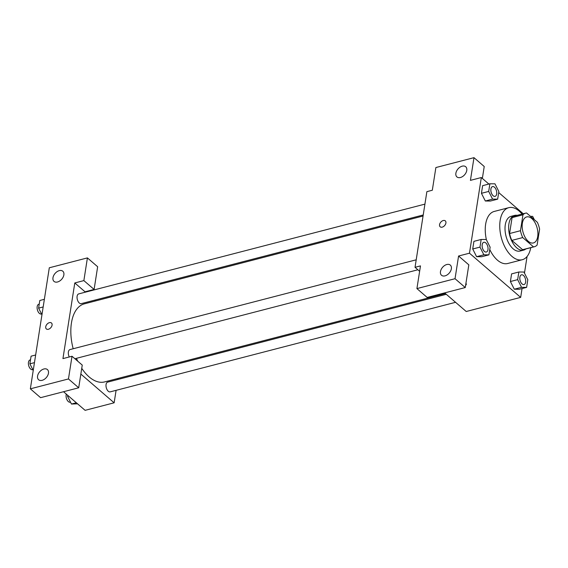 <?xml version="1.0" encoding="UTF-8"?>
<svg xmlns="http://www.w3.org/2000/svg" width="568" height="568" viewBox="0 0 568 568"><rect width="100%" height="100%" fill="white"/><g stroke="black" fill="none" stroke-linecap="round" stroke-linejoin="round"><path stroke-width="0.85" d="M528.254 241.279A13.44 7.363 -104.5 0 1 522.198 227.399A13.44 7.363 -104.5 0 1 526.657 216.919A13.44 7.363 -104.5 0 1 537.158 228.087A13.44 7.363 -104.5 0 1 533.409 242.948A13.44 7.363 -104.5 0 1 528.254 241.279M537.108 245.078L539.6 229.152A17.352 9.5 -104.5 0 0 537.349 222.294L526.571 212.986A17.352 9.5 -104.5 0 0 525.677 213.142A17.352 9.5 -104.5 0 0 522.965 214.789L520.465 230.714A17.352 9.5 -104.5 0 0 522.723 237.573L533.494 246.881A17.352 9.5 -104.5 0 0 534.389 246.732A17.352 9.5 -104.5 0 0 537.108 245.078M522.965 214.789L512.073 217.615L509.581 233.54L520.465 230.714M522.723 237.573L511.832 240.399L522.61 249.7L533.494 246.881M511.832 240.399A17.352 9.5 -104.5 0 1 509.581 233.54M512.073 217.615A17.352 9.5 -104.5 0 1 514.793 215.961L525.677 213.142M534.389 246.732L523.497 249.551A17.352 9.5 -104.5 0 1 522.61 249.7M517.171 215.343A17.92 9.812 75.5 0 0 514.644 215.407A17.92 9.812 75.5 0 0 508.907 223.92A17.92 9.812 75.5 0 0 512.556 242.529A17.92 9.812 75.5 0 0 523.646 250.105A17.92 9.812 75.5 0 0 525.883 248.933M523.646 250.105L520.011 251.049A17.92 9.812 -104.5 0 1 513.145 248.827A17.92 9.812 -104.5 0 1 505.279 224.857A17.92 9.812 -104.5 0 1 511.015 216.351L514.644 215.407M530.753 247.669A26.888 14.718 -104.5 0 1 522.262 259.725A26.888 14.718 -104.5 0 1 511.96 256.395A26.888 14.718 -104.5 0 1 499.84 228.634A26.888 14.718 -104.5 0 1 508.765 207.675A26.888 14.718 -104.5 0 1 522.042 214.079M522.262 259.725L507.742 263.488A26.888 14.718 -104.5 0 1 497.44 260.158A26.888 14.718 -104.5 0 1 489.772 249.529M486.435 239.874A26.888 14.718 -104.5 0 1 494.245 211.438L508.765 207.675M488.87 184.053L481.323 177.536L469.473 253.193L520.671 297.391L522.056 288.558M524.47 273.109L527.076 256.488M523.277 213.76L498.697 192.538M481.174 239.469L473.918 241.35L472.718 248.99L476.602 256.679L481.678 256.729L488.934 254.847L490.134 247.201L486.251 239.511L481.174 239.469L479.974 247.108L483.858 254.798L488.934 254.847M489.893 183.784L482.637 185.665L481.437 193.312L485.32 201.001L490.397 201.044L497.653 199.162L498.853 191.522L494.969 183.833L489.893 183.784L488.7 191.43L492.577 199.119L497.653 199.162M518.854 272.001L511.598 273.882L510.398 281.522L514.281 289.211L519.358 289.261L526.614 287.38L527.814 279.733L523.93 272.044L518.854 272.001L517.661 279.641L521.538 287.33L526.614 287.38M482.36 178.43L484.227 166.502L473.989 157.663L470.432 180.361L481.323 177.536M469.473 253.193L458.582 256.012L468.827 264.851L465.27 287.55L427.157 297.433L416.919 288.594L420.476 265.895L415.03 267.308L426.873 191.657L432.319 190.244L435.876 167.546L473.989 157.663M460.435 177.507A6.724 4.409 -49.2 0 0 466.051 172.629A6.724 4.409 -49.2 0 0 465.71 166.751A6.724 4.409 -49.2 0 0 457.985 168.952A6.724 4.409 -49.2 0 0 456.928 176.925A6.724 4.409 -49.2 0 0 460.435 177.507M444.666 292.896L466.221 311.505L520.671 297.391M465.938 283.304A3.919 2.038 8.9 0 1 466.278 284.369A3.919 2.038 8.9 0 1 465.625 285.278M415.03 267.308L419.631 271.284M445.028 275.863A6.724 4.409 -49.2 0 0 450.644 270.979A6.724 4.409 -49.2 0 0 450.31 265.1A6.724 4.409 -49.2 0 0 442.579 267.308A6.724 4.409 -49.2 0 0 441.528 275.274A6.724 4.409 -49.2 0 0 445.028 275.863M465.27 287.55L455.032 278.71L416.919 288.594M458.582 256.012L455.032 278.71M445.298 220.867A3.919 2.57 -49.2 0 0 441.954 221.122A3.919 2.57 -49.2 0 0 439.554 224.658A3.919 2.57 130.8 0 1 441.954 221.122A3.919 2.57 130.8 0 1 445.291 220.867A3.919 2.57 130.8 0 1 444.68 225.517A3.919 2.57 130.8 0 1 440.172 226.802A3.919 2.57 130.8 0 1 439.554 224.658A3.919 2.57 -49.2 0 0 440.172 226.802M445.411 293.542L104.583 381.916A40.328 22.081 -104.5 0 1 89.133 376.925A40.328 22.081 -104.5 0 1 81.749 368.334M77.717 361.177A40.328 22.081 -104.5 0 1 76.431 358.316M73.18 348.752A40.328 22.081 -104.5 0 1 84.341 303.844L423.061 216.01M446.299 294.302L107.679 382.108A5.034 2.755 75.5 0 0 106.273 387.674A5.034 2.755 75.5 0 0 110.206 391.863L455.564 302.311M423.224 214.974L81.245 303.646A5.034 2.755 -104.5 0 1 79.314 303.028A5.034 2.755 -104.5 0 1 77.049 297.824A5.034 2.755 -104.5 0 1 78.718 293.897L424.921 204.125M69.282 356.96A5.034 2.755 -104.5 0 1 69.999 349.576L416.202 259.81M62.941 358.607L74.791 282.949L83.865 280.599L87.415 257.9L49.302 267.784L30.352 388.831L68.465 378.948L72.015 356.257L62.941 358.607M80.848 374.071L114.14 402.804L116.092 390.337M117.789 379.488L117.952 378.451M95.602 300.919L94.714 300.16M85.448 292.151L74.791 282.949M48.386 329.262A3.919 2.57 130.8 0 1 46.342 328.922A3.919 2.57 130.8 0 1 46.952 324.278A3.919 2.57 130.8 0 1 51.461 322.986A3.919 2.57 130.8 0 1 51.66 326.415A3.919 2.57 130.8 0 1 48.386 329.262M57.531 281.984A6.724 4.409 130.8 0 1 54.024 281.401A6.724 4.409 130.8 0 1 55.082 273.428A6.724 4.409 130.8 0 1 62.807 271.22A6.724 4.409 130.8 0 1 63.147 277.099A6.724 4.409 130.8 0 1 57.531 281.984M42.124 380.333A6.724 4.409 130.8 0 1 38.624 379.751A6.724 4.409 130.8 0 1 39.675 371.777A6.724 4.409 130.8 0 1 47.407 369.569A6.724 4.409 130.8 0 1 47.74 375.448A6.724 4.409 130.8 0 1 42.124 380.333M51.468 322.993A3.919 2.57 -49.2 0 0 46.959 324.278A3.919 2.57 -49.2 0 0 46.342 328.929M72.015 356.257L82.253 365.096L78.703 387.788L40.591 397.671L30.352 388.831M78.703 387.788L68.465 378.948M85.03 291.796L94.103 289.439L97.653 266.74L87.415 257.9M94.103 289.439L83.865 280.599M63.538 391.721L85.101 410.337L114.14 402.804M67.727 395.335L67.571 396.35L71.447 404.04L77.553 403.82M67.571 396.35L68.593 396.088M71.447 404.04L76.339 402.776M70.496 402.158L70.283 402.215A5.034 2.755 -104.5 0 1 68.352 401.59A5.034 2.755 -104.5 0 1 66.314 394.114M35.649 354.993L31.084 356.179L29.891 363.818L33.228 370.442M29.891 363.818L34.449 362.64M32.816 369.626L32.603 369.683A5.034 2.755 -104.5 0 1 30.672 369.058A5.034 2.755 -104.5 0 1 28.4 363.861A5.034 2.755 -104.5 0 1 30.069 359.934L30.516 359.821M44.368 299.315L39.803 300.493L38.61 308.14L41.947 314.757M38.61 308.14L43.168 306.954M41.535 313.948L41.322 314.005A5.034 2.755 -104.5 0 1 39.391 313.38A5.034 2.755 -104.5 0 1 37.119 308.175A5.034 2.755 -104.5 0 1 38.794 304.249L39.235 304.136M522.07 283.936A5.034 2.755 -104.5 0 1 519.798 278.739A5.034 2.755 -104.5 0 1 521.474 274.813A5.034 2.755 -104.5 0 1 521.488 274.805A5.034 2.755 -104.5 0 1 525.435 278.987A5.034 2.755 -104.5 0 1 524.03 284.554A5.034 2.755 -104.5 0 1 524.001 284.561A5.034 2.755 -104.5 0 1 522.07 283.936M511.598 273.882L510.398 281.522L517.661 279.641M510.398 281.522L514.281 289.211L521.538 287.33M514.281 289.211L519.358 289.261M524.001 284.561L524.03 284.554A5.034 2.755 -104.5 0 1 522.098 283.929A5.034 2.755 -104.5 0 1 519.827 278.732A5.034 2.755 -104.5 0 1 521.502 274.805L521.474 274.813M534.332 219.688L532.649 216.365L530.455 216.344M484.39 251.411A5.034 2.755 -104.5 0 1 482.118 246.207A5.034 2.755 -104.5 0 1 483.794 242.28A5.034 2.755 -104.5 0 1 483.808 242.28L483.822 242.273A5.034 2.755 -104.5 0 1 487.756 246.455A5.034 2.755 -104.5 0 1 486.35 252.022A5.034 2.755 -104.5 0 1 486.322 252.029A5.034 2.755 -104.5 0 1 484.39 251.411M473.918 241.35L472.718 248.99L479.974 247.108M472.718 248.99L476.602 256.679L483.858 254.798M476.602 256.679L481.678 256.729M486.322 252.029L486.35 252.022A5.034 2.755 -104.5 0 1 484.419 251.404A5.034 2.755 -104.5 0 1 482.147 246.2A5.034 2.755 -104.5 0 1 483.822 242.273M495.069 196.343L495.04 196.351A5.034 2.755 -104.5 0 1 495.04 196.351A5.034 2.755 -104.5 0 1 493.109 195.726A5.034 2.755 -104.5 0 1 490.837 190.529A5.034 2.755 -104.5 0 1 492.513 186.602A5.034 2.755 -104.5 0 1 492.527 186.595A5.034 2.755 -104.5 0 1 496.475 190.777A5.034 2.755 -104.5 0 1 495.069 196.343A5.034 2.755 -104.5 0 1 493.138 195.719A5.034 2.755 -104.5 0 1 490.866 190.521A5.034 2.755 -104.5 0 1 492.541 186.595L492.541 186.595M482.637 185.665L481.437 193.312L488.7 191.43M481.437 193.312L485.32 201.001L492.577 199.119M485.32 201.001L490.397 201.044M74.877 358.72L417.885 269.779"/></g></svg>
